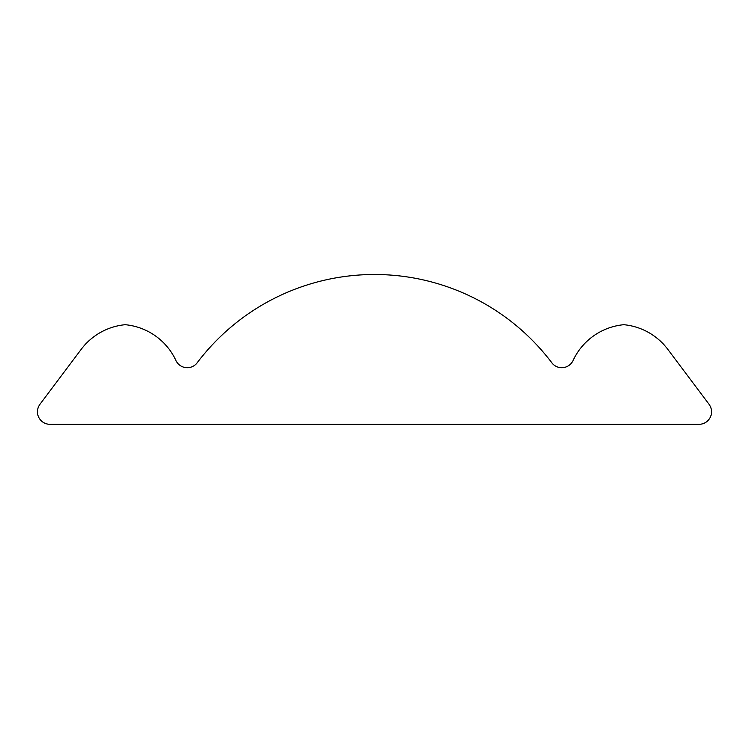 <?xml version="1.0" encoding="UTF-8"?>
<svg xmlns="http://www.w3.org/2000/svg" width="749" height="749" viewBox="0 0 749 749"><rect width="100%" height="100%" fill="white"/><g stroke="black" fill="none" stroke-linecap="round" stroke-linejoin="round"><path stroke-width="1.12" d="M699.07 424.299A12.48 12.48 0 0 0 709.05 404.32L667.855 349.399A62.42 62.42 0 0 0 623.786 324.701A62.42 62.42 0 0 0 573.069 360.494A12.48 12.48 0 0 1 551.788 362.75A222.2 222.2 0 0 0 197.212 362.75A12.48 12.48 0 0 1 175.931 360.494A62.42 62.42 0 0 0 125.214 324.701A62.42 62.42 0 0 0 81.145 349.399L39.95 404.32A12.48 12.48 0 0 0 49.93 424.299L699.07 424.299"/></g></svg>
